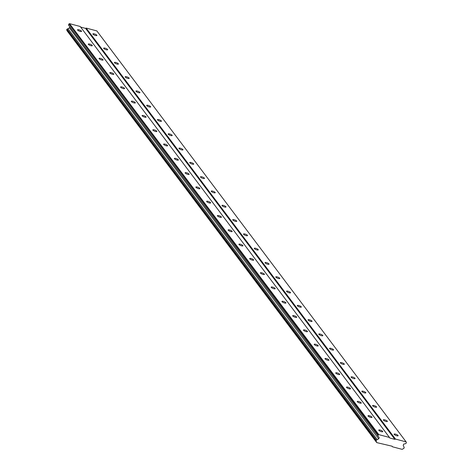 <?xml version="1.0" encoding="UTF-8"?>
<svg xmlns="http://www.w3.org/2000/svg" width="473" height="473" viewBox="0 0 473 473"><rect width="100%" height="100%" fill="white"/><g stroke="black" fill="none" stroke-linecap="round" stroke-linejoin="round"><path stroke-width="0.71" d="M81.462 31.106A2.152 0.574 21.5 0 0 79.34 29.911A2.152 0.574 21.5 0 0 77.542 29.811A2.152 0.574 21.5 0 0 77.625 30.089A2.152 0.574 21.5 0 0 79.742 31.283A2.152 0.574 21.5 0 0 81.545 31.384A2.152 0.574 21.5 0 0 81.462 31.106M382.681 431.37A2.152 0.574 21.5 0 0 380.564 430.176A2.152 0.574 21.5 0 0 378.761 430.075A2.152 0.574 21.5 0 0 378.843 430.353A2.152 0.574 21.5 0 0 380.966 431.547A2.152 0.574 21.5 0 0 382.763 431.648A2.152 0.574 21.5 0 0 382.681 431.37M371.926 417.074A2.152 0.574 21.5 0 0 369.803 415.885A2.152 0.574 21.5 0 0 368.006 415.779A2.152 0.574 21.5 0 0 368.089 416.057A2.152 0.574 21.5 0 0 370.205 417.251A2.152 0.574 21.5 0 0 372.009 417.352A2.152 0.574 21.5 0 0 371.926 417.074M361.165 402.783A2.152 0.574 21.5 0 0 359.048 401.589A2.152 0.574 21.5 0 0 357.245 401.482A2.152 0.574 21.5 0 0 357.328 401.76A2.152 0.574 21.5 0 0 359.45 402.955A2.152 0.574 21.5 0 0 361.248 403.061A2.152 0.574 21.5 0 0 361.165 402.783M350.41 388.487A2.152 0.574 21.5 0 0 348.288 387.292A2.152 0.574 21.5 0 0 346.49 387.186A2.152 0.574 21.5 0 0 346.573 387.464A2.152 0.574 21.5 0 0 348.69 388.658A2.152 0.574 21.5 0 0 350.493 388.765A2.152 0.574 21.5 0 0 350.41 388.487M339.649 374.19A2.152 0.574 21.5 0 0 337.533 372.996A2.152 0.574 21.5 0 0 335.729 372.89A2.152 0.574 21.5 0 0 335.812 373.173A2.152 0.574 21.5 0 0 337.935 374.362A2.152 0.574 21.5 0 0 339.732 374.468A2.152 0.574 21.5 0 0 339.649 374.19M328.895 359.894A2.152 0.574 21.5 0 0 326.772 358.7A2.152 0.574 21.5 0 0 324.975 358.599A2.152 0.574 21.5 0 0 325.057 358.877A2.152 0.574 21.5 0 0 327.174 360.071A2.152 0.574 21.5 0 0 328.977 360.172A2.152 0.574 21.5 0 0 328.895 359.894M318.134 345.597A2.152 0.574 21.5 0 0 316.017 344.409A2.152 0.574 21.5 0 0 314.214 344.303A2.152 0.574 21.5 0 0 314.297 344.581A2.152 0.574 21.5 0 0 316.419 345.775A2.152 0.574 21.5 0 0 318.217 345.881A2.152 0.574 21.5 0 0 318.134 345.597M307.379 331.307A2.152 0.574 21.5 0 0 305.256 330.113A2.152 0.574 21.5 0 0 303.459 330.006A2.152 0.574 21.5 0 0 303.542 330.284A2.152 0.574 21.5 0 0 305.659 331.478A2.152 0.574 21.5 0 0 307.462 331.585A2.152 0.574 21.5 0 0 307.379 331.307M296.618 317.011A2.152 0.574 21.5 0 0 294.502 315.816A2.152 0.574 21.5 0 0 292.698 315.71A2.152 0.574 21.5 0 0 292.781 315.988A2.152 0.574 21.5 0 0 294.904 317.182A2.152 0.574 21.5 0 0 296.701 317.288A2.152 0.574 21.5 0 0 296.618 317.011M285.863 302.714A2.152 0.574 21.5 0 0 283.741 301.52A2.152 0.574 21.5 0 0 281.943 301.419A2.152 0.574 21.5 0 0 282.026 301.697A2.152 0.574 21.5 0 0 284.143 302.886A2.152 0.574 21.5 0 0 285.946 302.992A2.152 0.574 21.5 0 0 285.863 302.714M275.103 288.418A2.152 0.574 21.5 0 0 272.986 287.229A2.152 0.574 21.5 0 0 271.183 287.123A2.152 0.574 21.5 0 0 271.266 287.401A2.152 0.574 21.5 0 0 273.388 288.595A2.152 0.574 21.5 0 0 275.185 288.696A2.152 0.574 21.5 0 0 275.103 288.418M264.348 274.127A2.152 0.574 21.5 0 0 262.225 272.933A2.152 0.574 21.5 0 0 260.428 272.826A2.152 0.574 21.5 0 0 260.511 273.104A2.152 0.574 21.5 0 0 262.627 274.299A2.152 0.574 21.5 0 0 264.431 274.405A2.152 0.574 21.5 0 0 264.348 274.127M253.587 259.831A2.152 0.574 21.5 0 0 251.47 258.636A2.152 0.574 21.5 0 0 249.667 258.53A2.152 0.574 21.5 0 0 249.75 258.808A2.152 0.574 21.5 0 0 251.873 260.002A2.152 0.574 21.5 0 0 253.67 260.109A2.152 0.574 21.5 0 0 253.587 259.831M242.832 245.534A2.152 0.574 21.5 0 0 240.71 244.34A2.152 0.574 21.5 0 0 238.912 244.234A2.152 0.574 21.5 0 0 238.995 244.517A2.152 0.574 21.5 0 0 241.112 245.706A2.152 0.574 21.5 0 0 242.915 245.812A2.152 0.574 21.5 0 0 242.832 245.534M232.072 231.238A2.152 0.574 21.5 0 0 229.949 230.044A2.152 0.574 21.5 0 0 228.152 229.943A2.152 0.574 21.5 0 0 228.234 230.221A2.152 0.574 21.5 0 0 230.357 231.415A2.152 0.574 21.5 0 0 232.154 231.516A2.152 0.574 21.5 0 0 232.072 231.238M221.317 216.941A2.152 0.574 21.5 0 0 219.194 215.753A2.152 0.574 21.5 0 0 217.397 215.647A2.152 0.574 21.5 0 0 217.474 215.925A2.152 0.574 21.5 0 0 219.596 217.119A2.152 0.574 21.5 0 0 221.399 217.225A2.152 0.574 21.5 0 0 221.317 216.941M210.556 202.651A2.152 0.574 21.5 0 0 208.433 201.457A2.152 0.574 21.5 0 0 206.636 201.35A2.152 0.574 21.5 0 0 206.719 201.628A2.152 0.574 21.5 0 0 208.841 202.822A2.152 0.574 21.5 0 0 210.639 202.929A2.152 0.574 21.5 0 0 210.556 202.651M199.801 188.355A2.152 0.574 21.5 0 0 197.679 187.16A2.152 0.574 21.5 0 0 195.881 187.054A2.152 0.574 21.5 0 0 195.958 187.332A2.152 0.574 21.5 0 0 198.081 188.526A2.152 0.574 21.5 0 0 199.884 188.632A2.152 0.574 21.5 0 0 199.801 188.355M189.04 174.058A2.152 0.574 21.5 0 0 186.918 172.864A2.152 0.574 21.5 0 0 185.12 172.763A2.152 0.574 21.5 0 0 185.203 173.041A2.152 0.574 21.5 0 0 187.326 174.23A2.152 0.574 21.5 0 0 189.123 174.336A2.152 0.574 21.5 0 0 189.04 174.058M178.286 159.762A2.152 0.574 21.5 0 0 176.163 158.567A2.152 0.574 21.5 0 0 174.36 158.467A2.152 0.574 21.5 0 0 174.442 158.745A2.152 0.574 21.5 0 0 176.565 159.939A2.152 0.574 21.5 0 0 178.362 160.04A2.152 0.574 21.5 0 0 178.286 159.762M167.525 145.471A2.152 0.574 21.5 0 0 165.402 144.277A2.152 0.574 21.5 0 0 163.605 144.17A2.152 0.574 21.5 0 0 163.688 144.448A2.152 0.574 21.5 0 0 165.81 145.643A2.152 0.574 21.5 0 0 167.608 145.749A2.152 0.574 21.5 0 0 167.525 145.471M156.77 131.175A2.152 0.574 21.5 0 0 154.647 129.98A2.152 0.574 21.5 0 0 152.844 129.874A2.152 0.574 21.5 0 0 152.927 130.152A2.152 0.574 21.5 0 0 155.049 131.346A2.152 0.574 21.5 0 0 156.847 131.453A2.152 0.574 21.5 0 0 156.77 131.175M146.009 116.878A2.152 0.574 21.5 0 0 143.887 115.684A2.152 0.574 21.5 0 0 142.089 115.578A2.152 0.574 21.5 0 0 142.172 115.855A2.152 0.574 21.5 0 0 144.295 117.05A2.152 0.574 21.5 0 0 146.092 117.156A2.152 0.574 21.5 0 0 146.009 116.878M135.254 102.582A2.152 0.574 21.5 0 0 133.132 101.388A2.152 0.574 21.5 0 0 131.328 101.287A2.152 0.574 21.5 0 0 131.411 101.565A2.152 0.574 21.5 0 0 133.534 102.759A2.152 0.574 21.5 0 0 135.331 102.86A2.152 0.574 21.5 0 0 135.254 102.582M124.494 88.285A2.152 0.574 21.5 0 0 122.371 87.097A2.152 0.574 21.5 0 0 120.574 86.991A2.152 0.574 21.5 0 0 120.656 87.269A2.152 0.574 21.5 0 0 122.773 88.463A2.152 0.574 21.5 0 0 124.576 88.563A2.152 0.574 21.5 0 0 124.494 88.285M113.733 73.995A2.152 0.574 21.5 0 0 111.616 72.801A2.152 0.574 21.5 0 0 109.813 72.694A2.152 0.574 21.5 0 0 109.896 72.972A2.152 0.574 21.5 0 0 112.018 74.166A2.152 0.574 21.5 0 0 113.816 74.273A2.152 0.574 21.5 0 0 113.733 73.995M102.978 59.699A2.152 0.574 21.5 0 0 100.855 58.504A2.152 0.574 21.5 0 0 99.058 58.398A2.152 0.574 21.5 0 0 99.141 58.676A2.152 0.574 21.5 0 0 101.257 59.87A2.152 0.574 21.5 0 0 103.061 59.976A2.152 0.574 21.5 0 0 102.978 59.699M92.217 45.402A2.152 0.574 21.5 0 0 90.101 44.208A2.152 0.574 21.5 0 0 88.297 44.101A2.152 0.574 21.5 0 0 88.38 44.385A2.152 0.574 21.5 0 0 90.503 45.574A2.152 0.574 21.5 0 0 92.3 45.68A2.152 0.574 21.5 0 0 92.217 45.402M96.817 35.185A2.152 0.574 21.5 0 0 94.695 33.997A2.152 0.574 21.5 0 0 92.897 33.89A2.152 0.574 21.5 0 0 92.98 34.168A2.152 0.574 21.5 0 0 95.097 35.363A2.152 0.574 21.5 0 0 96.9 35.463A2.152 0.574 21.5 0 0 96.817 35.185M398.035 435.45A2.152 0.574 21.5 0 0 395.919 434.255A2.152 0.574 21.5 0 0 394.115 434.155A2.152 0.574 21.5 0 0 394.198 434.433A2.152 0.574 21.5 0 0 396.321 435.627A2.152 0.574 21.5 0 0 398.118 435.728A2.152 0.574 21.5 0 0 398.035 435.45M387.281 421.153A2.152 0.574 21.5 0 0 385.158 419.965A2.152 0.574 21.5 0 0 383.361 419.858A2.152 0.574 21.5 0 0 383.443 420.136A2.152 0.574 21.5 0 0 385.56 421.331A2.152 0.574 21.5 0 0 387.363 421.437A2.152 0.574 21.5 0 0 387.281 421.153M376.52 406.863A2.152 0.574 21.5 0 0 374.403 405.668A2.152 0.574 21.5 0 0 372.6 405.562A2.152 0.574 21.5 0 0 372.683 405.84A2.152 0.574 21.5 0 0 374.805 407.034A2.152 0.574 21.5 0 0 376.603 407.141A2.152 0.574 21.5 0 0 376.52 406.863M365.765 392.566A2.152 0.574 21.5 0 0 363.642 391.372A2.152 0.574 21.5 0 0 361.845 391.266A2.152 0.574 21.5 0 0 361.928 391.543A2.152 0.574 21.5 0 0 364.044 392.738A2.152 0.574 21.5 0 0 365.848 392.844A2.152 0.574 21.5 0 0 365.765 392.566M355.004 378.27A2.152 0.574 21.5 0 0 352.888 377.076A2.152 0.574 21.5 0 0 351.084 376.975A2.152 0.574 21.5 0 0 351.167 377.253A2.152 0.574 21.5 0 0 353.29 378.441A2.152 0.574 21.5 0 0 355.087 378.548A2.152 0.574 21.5 0 0 355.004 378.27M344.249 363.974A2.152 0.574 21.5 0 0 342.127 362.785A2.152 0.574 21.5 0 0 340.329 362.679A2.152 0.574 21.5 0 0 340.412 362.957A2.152 0.574 21.5 0 0 342.529 364.151A2.152 0.574 21.5 0 0 344.332 364.251A2.152 0.574 21.5 0 0 344.249 363.974M333.489 349.683A2.152 0.574 21.5 0 0 331.372 348.489A2.152 0.574 21.5 0 0 329.569 348.382A2.152 0.574 21.5 0 0 329.651 348.66A2.152 0.574 21.5 0 0 331.774 349.854A2.152 0.574 21.5 0 0 333.571 349.961A2.152 0.574 21.5 0 0 333.489 349.683M322.734 335.387A2.152 0.574 21.5 0 0 320.611 334.192A2.152 0.574 21.5 0 0 318.814 334.086A2.152 0.574 21.5 0 0 318.891 334.364A2.152 0.574 21.5 0 0 321.013 335.558A2.152 0.574 21.5 0 0 322.817 335.664A2.152 0.574 21.5 0 0 322.734 335.387M311.973 321.09A2.152 0.574 21.5 0 0 309.85 319.896A2.152 0.574 21.5 0 0 308.053 319.789A2.152 0.574 21.5 0 0 308.136 320.067A2.152 0.574 21.5 0 0 310.258 321.262A2.152 0.574 21.5 0 0 312.056 321.368A2.152 0.574 21.5 0 0 311.973 321.09M301.218 306.794A2.152 0.574 21.5 0 0 299.096 305.599A2.152 0.574 21.5 0 0 297.298 305.499A2.152 0.574 21.5 0 0 297.375 305.777A2.152 0.574 21.5 0 0 299.498 306.971A2.152 0.574 21.5 0 0 301.301 307.072A2.152 0.574 21.5 0 0 301.218 306.794M290.457 292.497A2.152 0.574 21.5 0 0 288.335 291.309A2.152 0.574 21.5 0 0 286.537 291.202A2.152 0.574 21.5 0 0 286.62 291.48A2.152 0.574 21.5 0 0 288.743 292.675A2.152 0.574 21.5 0 0 290.54 292.781A2.152 0.574 21.5 0 0 290.457 292.497M279.703 278.207A2.152 0.574 21.5 0 0 277.58 277.012A2.152 0.574 21.5 0 0 275.783 276.906A2.152 0.574 21.5 0 0 275.86 277.184A2.152 0.574 21.5 0 0 277.982 278.378A2.152 0.574 21.5 0 0 279.785 278.485A2.152 0.574 21.5 0 0 279.703 278.207M268.942 263.91A2.152 0.574 21.5 0 0 266.819 262.716A2.152 0.574 21.5 0 0 265.022 262.61A2.152 0.574 21.5 0 0 265.105 262.887A2.152 0.574 21.5 0 0 267.227 264.082A2.152 0.574 21.5 0 0 269.025 264.188A2.152 0.574 21.5 0 0 268.942 263.91M258.187 249.614A2.152 0.574 21.5 0 0 256.064 248.42A2.152 0.574 21.5 0 0 254.261 248.319A2.152 0.574 21.5 0 0 254.344 248.597A2.152 0.574 21.5 0 0 256.467 249.785A2.152 0.574 21.5 0 0 258.264 249.892A2.152 0.574 21.5 0 0 258.187 249.614M247.426 235.318A2.152 0.574 21.5 0 0 245.304 234.123A2.152 0.574 21.5 0 0 243.506 234.023A2.152 0.574 21.5 0 0 243.589 234.301A2.152 0.574 21.5 0 0 245.712 235.495A2.152 0.574 21.5 0 0 247.509 235.595A2.152 0.574 21.5 0 0 247.426 235.318M236.671 221.027A2.152 0.574 21.5 0 0 234.549 219.833A2.152 0.574 21.5 0 0 232.746 219.726A2.152 0.574 21.5 0 0 232.828 220.004A2.152 0.574 21.5 0 0 234.951 221.198A2.152 0.574 21.5 0 0 236.748 221.305A2.152 0.574 21.5 0 0 236.671 221.027M225.911 206.731A2.152 0.574 21.5 0 0 223.788 205.536A2.152 0.574 21.5 0 0 221.991 205.43A2.152 0.574 21.5 0 0 222.074 205.708A2.152 0.574 21.5 0 0 224.196 206.902A2.152 0.574 21.5 0 0 225.993 207.008A2.152 0.574 21.5 0 0 225.911 206.731M215.15 192.434A2.152 0.574 21.5 0 0 213.033 191.24A2.152 0.574 21.5 0 0 211.23 191.133A2.152 0.574 21.5 0 0 211.313 191.411A2.152 0.574 21.5 0 0 213.435 192.606A2.152 0.574 21.5 0 0 215.233 192.712A2.152 0.574 21.5 0 0 215.15 192.434M204.395 178.138A2.152 0.574 21.5 0 0 202.273 176.943A2.152 0.574 21.5 0 0 200.475 176.843A2.152 0.574 21.5 0 0 200.558 177.121A2.152 0.574 21.5 0 0 202.675 178.315A2.152 0.574 21.5 0 0 204.478 178.416A2.152 0.574 21.5 0 0 204.395 178.138M193.634 163.841A2.152 0.574 21.5 0 0 191.518 162.653A2.152 0.574 21.5 0 0 189.714 162.546A2.152 0.574 21.5 0 0 189.797 162.824A2.152 0.574 21.5 0 0 191.92 164.019A2.152 0.574 21.5 0 0 193.717 164.119A2.152 0.574 21.5 0 0 193.634 163.841M182.88 149.551A2.152 0.574 21.5 0 0 180.757 148.356A2.152 0.574 21.5 0 0 178.96 148.25A2.152 0.574 21.5 0 0 179.042 148.528A2.152 0.574 21.5 0 0 181.159 149.722A2.152 0.574 21.5 0 0 182.962 149.829A2.152 0.574 21.5 0 0 182.88 149.551M172.119 135.254A2.152 0.574 21.5 0 0 170.002 134.06A2.152 0.574 21.5 0 0 168.199 133.954A2.152 0.574 21.5 0 0 168.282 134.231A2.152 0.574 21.5 0 0 170.404 135.426A2.152 0.574 21.5 0 0 172.202 135.532A2.152 0.574 21.5 0 0 172.119 135.254M161.364 120.958A2.152 0.574 21.5 0 0 159.241 119.764A2.152 0.574 21.5 0 0 157.444 119.657A2.152 0.574 21.5 0 0 157.527 119.941A2.152 0.574 21.5 0 0 159.643 121.129A2.152 0.574 21.5 0 0 161.447 121.236A2.152 0.574 21.5 0 0 161.364 120.958M150.603 106.662A2.152 0.574 21.5 0 0 148.487 105.467A2.152 0.574 21.5 0 0 146.683 105.367A2.152 0.574 21.5 0 0 146.766 105.645A2.152 0.574 21.5 0 0 148.889 106.839A2.152 0.574 21.5 0 0 150.686 106.939A2.152 0.574 21.5 0 0 150.603 106.662M139.848 92.371A2.152 0.574 21.5 0 0 137.726 91.177A2.152 0.574 21.5 0 0 135.928 91.07A2.152 0.574 21.5 0 0 136.011 91.348A2.152 0.574 21.5 0 0 138.128 92.542A2.152 0.574 21.5 0 0 139.931 92.649A2.152 0.574 21.5 0 0 139.848 92.371M129.088 78.075A2.152 0.574 21.5 0 0 126.971 76.88A2.152 0.574 21.5 0 0 125.168 76.774A2.152 0.574 21.5 0 0 125.25 77.052A2.152 0.574 21.5 0 0 127.373 78.246A2.152 0.574 21.5 0 0 129.17 78.352A2.152 0.574 21.5 0 0 129.088 78.075M118.333 63.778A2.152 0.574 21.5 0 0 116.21 62.584A2.152 0.574 21.5 0 0 114.413 62.477A2.152 0.574 21.5 0 0 114.496 62.755A2.152 0.574 21.5 0 0 116.612 63.95A2.152 0.574 21.5 0 0 118.416 64.056A2.152 0.574 21.5 0 0 118.333 63.778M107.572 49.482A2.152 0.574 21.5 0 0 105.455 48.287A2.152 0.574 21.5 0 0 103.652 48.187A2.152 0.574 21.5 0 0 103.735 48.465A2.152 0.574 21.5 0 0 105.857 49.653A2.152 0.574 21.5 0 0 107.655 49.76A2.152 0.574 21.5 0 0 107.572 49.482M378.826 434.634L69.537 23.65L80.197 26.482L389.492 437.466L378.826 434.634L378.234 434.953L68.94 23.963L68.502 25.081L379.21 437.614L378.725 438.843L377.223 439.636A0.993 0.881 -37 0 1 376.36 440.097L375.994 441.025A0.993 0.881 -37 0 1 376.366 441.812L376.745 442.604L392.164 446.228L392.424 446.772L402.127 449.35L403.002 448.889A0.993 0.881 -37 0 1 403.865 448.434L404.232 447.499A0.993 0.881 -37 0 1 403.859 446.713L403.209 445.347L403.688 444.123L405.94 443.544L406.384 442.432L406.124 441.888L395.463 439.056L394.866 439.37L389.746 438.01L389.492 437.466M376.745 442.604L67.077 30.822A0.993 0.881 143 0 0 67.054 30.503M375.994 441.025L66.705 30.041L67.065 29.107A0.993 0.881 143 0 0 67.935 28.652L69.436 27.854L69.833 26.849M69.537 23.65L68.94 23.963M406.124 441.888L96.835 30.905L86.169 28.073L85.578 28.386L80.647 27.073M378.234 434.953L377.791 436.065M391.975 446.181L392.424 446.772M377.223 439.636L67.935 28.652M69.436 27.854L378.725 438.843M85.578 28.386L394.866 439.37M395.463 439.056L86.169 28.073M67.077 30.822L376.366 441.812M376.36 440.097L67.065 29.107M403.883 447.038L404.232 447.499M376.165 440.197L66.876 29.214M66.616 29.864L375.911 440.848"/></g></svg>
